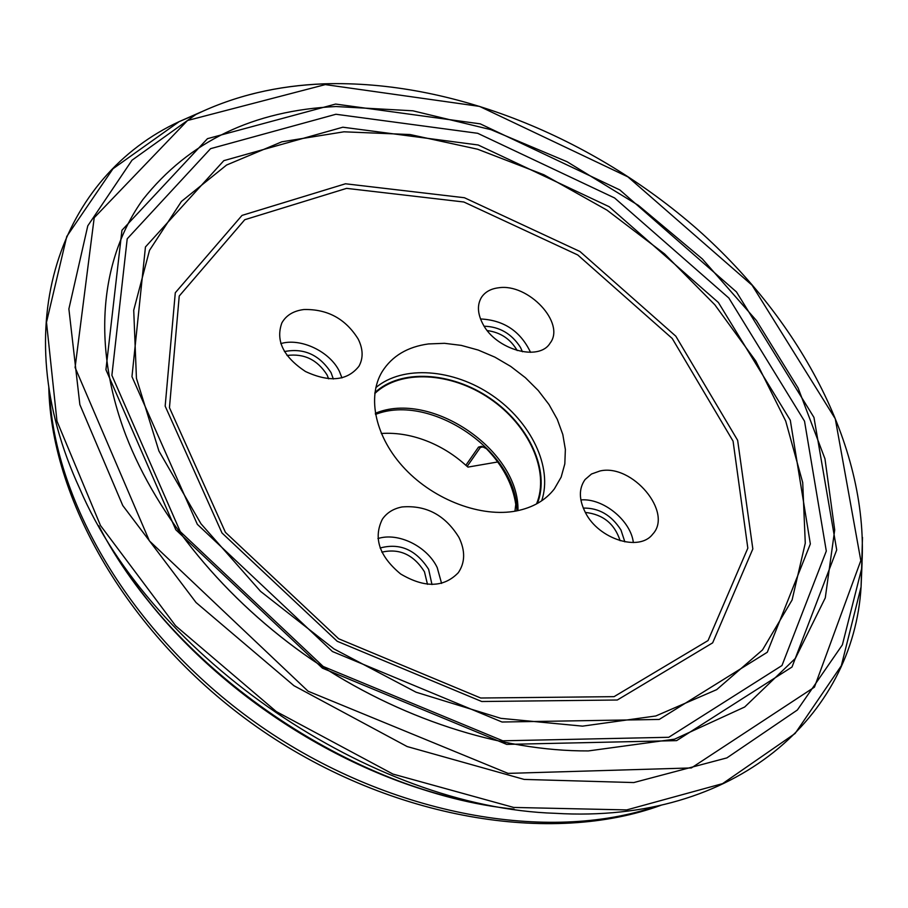<?xml version="1.0" encoding="UTF-8"?>
<svg xmlns="http://www.w3.org/2000/svg" width="908" height="908" viewBox="0 0 908 908"><rect width="100%" height="100%" fill="white"/><g stroke="black" fill="none" stroke-linecap="round" stroke-linejoin="round"><path stroke-width="1.36" d="M402.119 506.948C426.295 504.973 445.261 515.165 459.005 537.513C465.407 550.861 465.168 562.597 458.29 572.71C443.796 587.692 424.569 588.112 400.621 573.97C379.249 556.184 373.154 537.933 382.347 519.24C386.853 512.702 393.436 508.616 402.119 506.948M498.583 287.791C528.229 283.035 565.911 323.169 550.078 343.167C538.989 361.861 495.598 349.637 482.75 323.77C477.483 313.578 477.052 304.782 481.467 297.37C485.088 291.933 490.785 288.733 498.583 287.791M599.95 470.991C632.059 463.318 673.52 512.487 652.625 534.256C639.334 551.973 598.792 539.239 585.49 512.748C578.816 499.582 578.691 488.504 585.104 479.503L591.494 474.01L599.95 470.991M303.942 309.526C327.572 308.992 345.664 318.867 358.24 339.138C363.143 349.171 363.382 358.206 358.955 366.23C347.31 380.883 329.468 382.631 305.429 371.486C283.319 356.787 275.464 340.591 281.866 322.908C286.156 315.292 293.522 310.831 303.942 309.526M428.462 343.939L444.489 343.315L461.253 345.381L478.232 350.057L494.905 357.15L510.784 366.457L525.38 377.694L538.251 390.508L549 404.525L557.274 419.326L562.801 434.467L565.366 449.471L564.821 463.863L561.144 477.143L554.379 488.867C545.56 500.263 532.871 507.629 516.334 510.954C481.558 517.73 434.807 500.376 405.116 469.039C375.322 437.735 366.537 397.102 382.291 371.451C392.177 355.97 407.556 346.799 428.462 343.939M536.549 503.917C550.055 471.241 528.706 424.978 489.843 398.635C451.151 372.053 400.292 369.045 374.777 393.539M375.31 413.31C430.755 389.816 519.603 450.436 517.957 510.636M497.732 461.968L467.961 467.098L465.838 465.293L478.516 447.088L481.683 446.293L486.427 448.688C502.919 465.77 512.702 484.327 515.767 504.371L514.961 511.204M375.503 414.423C430.71 392.631 517.004 451.514 516.845 510.864M381.292 433.491C397.068 432.446 413.106 435.295 429.393 442.037C442.809 447.701 454.953 455.453 465.838 465.293M583.265 508.083C598.871 507.81 611.436 515.12 620.959 529.988L624.84 541.849M580.859 499.933C602.946 497.879 630.81 520.454 633.353 542.553M620.13 540.725C614.625 523.78 603.014 514.348 585.32 512.43M484.18 326.222C499.536 326.653 511.635 333.701 520.454 347.367L522.441 351.748M530.544 352.338C520.511 331.25 503.838 320.127 480.525 318.958M517.208 350.567C510.5 339.013 500.524 332.362 487.29 330.591M284.42 351.566C303.896 347.775 319.446 354.801 331.045 372.632L333.327 378.988M280.776 343.61C300.73 337.56 330.081 351.589 339.456 371.508L341.976 377.932M328.628 378.818L327.096 374.993C317.459 359.772 304.101 353.269 287.019 355.493M427.475 584.321L424.456 571.756C413.628 554.663 399.418 548.137 381.837 552.166M441.594 583.413L437.213 567.579C427.112 546.287 398.158 532.043 377.921 538.569M380.1 548.012C399.895 542.678 416.08 549.794 428.644 569.327L431.97 584.548M346.606 188.365L244.763 219.713L179.228 296.042L169.456 407.669L225.434 532.36L338.661 638.767L480.695 698.014L614.046 696.663L708.047 640.56L747.829 548.171L733.074 441.163L672.238 338.48L577.738 254.955L463.829 201.996L346.606 188.365M49.475 391.711C54.446 504.337 134.827 638.846 260.641 726.218C386.456 813.568 541.667 842.51 650.207 808.313L656.881 806.156M459.437 799.38C332.033 770.574 201.077 681.216 127.79 573.084M668.765 737.285L781.97 665.541L826.303 551.065L804.522 421.176L728.874 298.051L614.58 197.955L477.687 133.294L335.926 114.26L210.577 148.662L127.211 238.804L111.888 375.333L180.249 531.6L323.157 666.461L502.805 740.803L668.765 737.285M659.231 719.442L502.033 722.019L332.441 651.524L197.331 524.325L131.966 376.661L145.45 246.953L223.822 160.648L342.838 127.211L478.164 144.985L609.132 206.695L718.398 302.512L790.3 420.234L810.345 543.937L767.283 652.262L659.231 719.442M343.962 131.808L281.809 141.807L226.591 165.029L181.43 201.44L149.502 250.358L133.726 310.196L136.438 378.318L158.923 451.026L200.952 523.734L260.551 591.358L333.985 648.925L416.08 692.214L500.91 718.353L582.561 726.139L655.814 715.969L716.673 689.649L762.516 649.924L792.094 599.984L805.271 543.166L802.717 482.591L785.715 421.085L755.831 361.1L714.834 304.782L664.577 253.922L606.953 210.111L543.926 174.779L477.574 149.207L410.11 134.543L343.962 131.808M345.494 183.779L464.431 197.74L579.951 251.505L675.824 336.198L737.648 440.323L752.834 548.943L712.666 642.841L617.304 700.011L481.739 701.509L337.186 641.264L221.983 532.962L165.165 406.126L175.289 292.751L242.027 215.4L345.494 183.779M537.388 503.452C550.361 470.594 528.853 424.581 490.082 398.294C451.458 371.781 400.78 368.534 374.902 392.585M375.81 387.625C402.959 364.766 453.455 368.807 492.113 395.321C530.885 421.641 553.063 467.189 541.679 500.807M483.771 446.838L480.423 447.394L481.853 446.316M467.155 466.428L480.423 447.394L478.516 447.088M98.768 525.732C172.543 669.729 353.133 792.956 514.11 809.13M324.008 83.888C277.383 85.579 234.684 95.76 195.924 114.465L179.182 121.615C62.573 175.403 3.394 323.361 79.813 488.81C152.124 657.846 371.644 807.621 555.412 813.318C737.319 824.146 853.52 715.084 861.079 586.886L841.33 665.734L795.113 733.471L722.609 783.627L626.713 809.913L513.667 807.439L392.96 774.081L276.316 711.588L175.584 625.76L100.504 525.539L56.977 421.164L46.49 322.283L66.749 236.489L112.967 168.763L179.182 121.615L201.224 111.922M862.067 562.835L861.079 586.886L862.475 537.411M195.924 114.465L132.023 160.183L87.781 225.831L68.883 308.924L79.859 404.605L122.773 505.552L196.049 602.526L293.965 685.71L407.136 746.546L524.154 779.416L633.795 782.56L726.888 757.896L797.372 709.999L842.374 644.862L861.635 568.692C870.295 450.334 801.923 322.113 697.56 229.44C592.345 137.199 452.252 79.938 324.338 83.82C277.644 85.5 234.832 95.703 195.924 114.465M325.291 84.603L479.549 106.395L627.927 176.878L752.108 285.248L835.269 418.77L860.818 560.611L814.442 687.14L691.385 767.941L508.049 773.378L308.084 691.215L149.4 540.896L75.092 367.502L94.205 217.738L187.547 120.492L325.291 84.603M335.608 104.068L207.478 138.663L121.944 230.28L105.93 369.692L175.811 529.773L322.419 668.152L506.732 744.39L676.619 740.633L792.003 667.028L836.711 549.942L813.954 417.419L736.467 291.933L619.812 189.92L480.241 123.851L335.608 104.068M336.005 106.531C253.377 110.436 188.989 141.444 142.862 199.59C100.913 257.929 91.072 343.723 125.894 435.375C157.481 517.185 225.059 600.233 311.773 659.605C398.691 718.693 500.671 751.347 588.361 750.927L674.576 739.169L744.696 707.003L795.374 658.391L825.281 597.873L834.702 529.977L824.975 458.835L798.121 388.022L756.432 320.547L702.361 258.95L638.392 205.378L567.035 161.715L490.933 129.662L412.879 110.799L336.005 106.531M48.794 387.466C51.359 504.292 133.703 642.909 262.957 731.156C392.256 819.334 551.36 845.462 661.081 805.237M464.453 800.55C336.255 772.424 203.755 683.315 128.868 574.628M125.894 435.375C157.402 517.049 225.014 600.165 311.796 659.583C398.76 718.727 500.807 751.37 588.361 750.927"/></g></svg>
